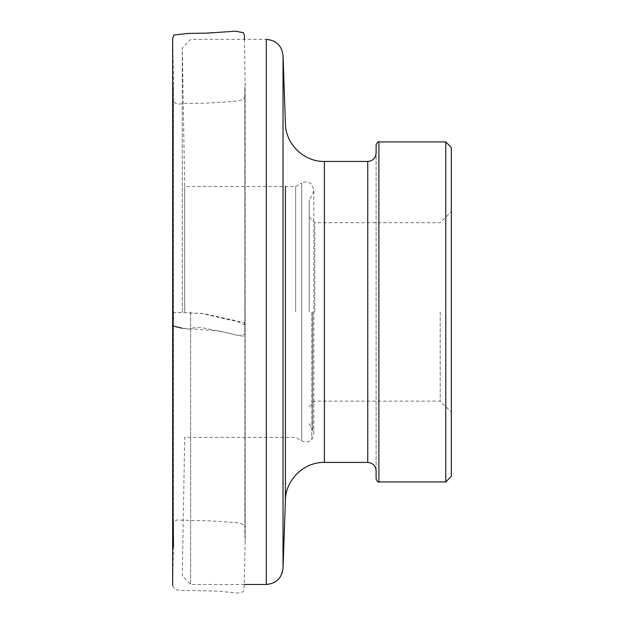 <?xml version="1.0" encoding="UTF-8"?>
<svg xmlns="http://www.w3.org/2000/svg" width="624" height="624" viewBox="0 0 624 624"><rect width="100%" height="100%" fill="white"/><g stroke="black" fill="none" stroke-linecap="round" stroke-linejoin="round"><path stroke-width="0.47" stroke-dasharray="3.12 2.34" d="M445.778 141.921L445.778 481.923M451.347 476.346L451.347 147.498M451.347 311.922L451.347 412.285L451.347 311.922M184.704 311.922L184.704 186.514L184.704 311.922M182.286 311.922L182.286 47.876L182.286 311.922M190.648 311.922L190.648 584.477L190.648 311.922M376.108 470.777L376.108 153.075M376.108 144.713L376.108 479.138M295.667 311.922L295.667 186.514L295.667 311.922M440.201 311.922L440.201 401.138L440.201 311.922M314.792 311.922L314.792 222.706L314.792 311.922M309.223 311.922L309.223 200.07L309.223 311.922M311.797 311.922L311.797 439.491L311.797 311.922M172.653 312.733L178.433 312.468L203.424 313.56L235.326 320.603L244.795 324.925L244.858 334.246L237.923 335.47L219.484 330.97L182.286 328.255M173.488 326.063L173.488 318.77M173.488 318.326L172.653 312.803M378.893 481.923L378.893 141.921M244.475 584.477L190.648 584.477L182.286 575.968L184.704 437.33L295.667 437.33L301.704 440.817C305.362 442.642 308.724 442.205 311.797 439.491L313.833 434.015L313.833 189.836L311.797 184.361C308.724 181.646 305.362 181.202 301.704 183.027L301.704 440.817L301.704 183.027L295.667 186.514L184.704 186.514L182.286 47.876L190.648 39.367L266.315 39.367L266.315 584.477M283.031 568.339L283.031 55.505M285.418 186.514L285.418 437.33M324.41 462.415L324.41 161.437M367.747 161.437L367.747 462.415M312.718 311.922L312.718 429.835L312.718 311.922M244.858 334.246L244.858 87.282L245.021 335.673C242.954 337.194 232.027 333.996 226.06 332.584L208.595 329.082C201.482 327.062 194.602 327.101 187.941 329.207C182.286 328.271 171.569 326.797 173.277 325.112L173.261 313.88C172.739 315.455 172.536 315.089 172.653 312.796L177.801 312.39L201.396 313.396L231.418 320.291L244.405 322.475L245.154 329.917L244.858 334.246M309.223 406.708L314.792 401.138L440.201 401.138L451.347 412.285M309.223 217.136L314.792 222.706L440.201 222.706L451.347 211.559M309.223 423.774L312.718 429.835L313.833 434.015L313.833 189.836L312.718 194.017L309.223 200.07M244.475 39.367L245.154 85.207L245.154 542.248L244.858 86.697L245.021 527.686L243.992 524.862C239.717 522.904 235.03 522.038 229.936 522.257L211.848 520.962L176.53 520.01C173.566 522.592 172.489 523.996 173.293 524.222L173.371 85.901L173.488 546.866L172.653 585.491M172.653 312.764L172.653 585.64L175.016 589.571C178.222 590.288 182.816 590.577 188.799 590.413L218.618 591.201L232.76 592.582C238.914 593.494 242.674 592.722 244.023 590.257L245.154 541.897L245.154 81.596L244.858 537.155L245.021 96.158L243.539 99.466C233.711 102.508 220.475 101.891 205.928 103.186L189.064 103.366C184.049 102.398 176.6 106.681 173.511 101.119L173.269 97.243M172.653 238.93L172.653 219.266M172.653 184.369L172.653 164.112M172.653 113.373L172.653 69.794M172.653 50.279L172.653 38.36M172.653 38.353L173.488 77.36L173.488 546.655M173.246 519.831L173.277 97.547"/><path stroke-width="0.94" d="M445.778 141.921L451.347 147.498L451.347 476.346L445.778 481.923L445.778 141.921L378.893 141.921L378.893 481.923C378.308 482.531 377.38 481.603 376.108 479.138L376.108 470.777C375.609 465.699 372.824 462.907 367.747 462.415L367.747 161.437L324.41 161.437L324.41 462.415C304.052 461.916 285.628 479.708 285.418 500.066L285.418 186.514M367.747 161.437C372.824 160.937 375.609 158.153 376.108 153.075L376.108 144.713C377.38 142.249 378.308 141.32 378.893 141.921M182.286 328.255L173.488 326.063M173.488 318.77L173.488 318.326M266.315 311.922L266.315 39.367C276.206 40.279 281.775 45.661 283.031 55.505L283.031 568.339C281.775 578.191 276.206 583.565 266.315 584.477L266.315 311.922M285.418 437.33L285.418 500.066L283.031 568.339M172.653 312.796L172.653 238.93M445.778 481.923L378.893 481.923M266.315 584.477L244.475 584.477M324.41 161.437C304.052 161.928 285.628 144.136 285.418 123.778L283.031 55.505M367.747 462.415L324.41 462.415M172.653 219.266L172.653 184.369M172.653 164.112L172.653 113.373M172.653 69.794L172.653 50.279M173.488 546.655L173.246 519.831M244.475 39.367L244.413 35.662L243.524 32.744L235.56 31.2L206.684 33.127L188.167 33.439L174.057 34.991L172.653 38.298L172.653 585.491"/></g></svg>
